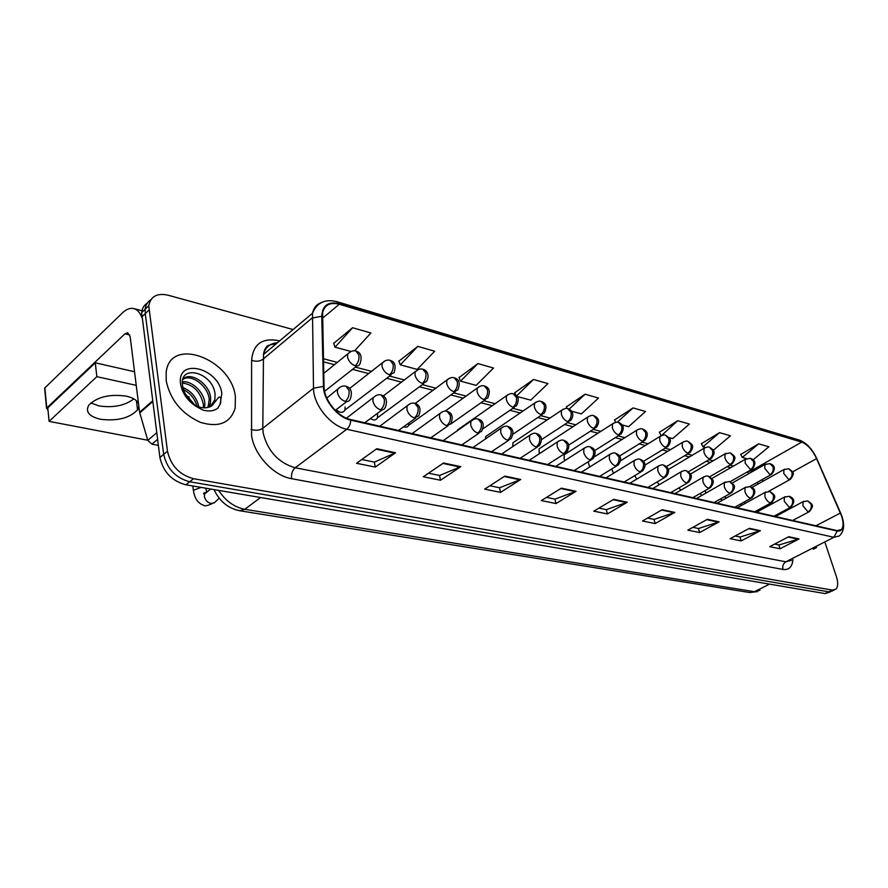 <?xml version="1.0" encoding="UTF-8"?>
<svg xmlns="http://www.w3.org/2000/svg" width="888" height="888" viewBox="0 0 888 888"><rect width="100%" height="100%" fill="white"/><g stroke="black" fill="none" stroke-linecap="round" stroke-linejoin="round"><path stroke-width="1.33" d="M611.71 468.986L613.575 473.249M588.156 461.804L589.632 467.088M565.9 453.701L564.291 454.723L564.058 458.519L564.868 460.617M540.825 447.707L539.083 448.84L539.249 453.835M514.829 441.491L512.931 442.746L512.764 446.675M487.856 435.042L485.792 436.441L485.403 439.072M459.851 428.349L457.298 430.869M758.086 484.016L757.175 482.395M767.676 506.227L767.154 505.006M720.545 498.945L722.221 500.377M725.574 498.501L725.219 496.448M700.044 493.539L701.842 495.404M705.838 493.129L705.56 491.819M678.92 487.878L680.819 490.209M657.164 481.929L659.129 484.793M634.754 475.646L636.729 479.154M435.975 434.21L438.716 432.29M403.618 426.762C406.038 427.661 407.703 427.172 408.635 425.319L408.957 422.91M370.451 418.548C373.781 420.59 376.112 420.346 377.433 417.815L377.589 414.629M336.108 409.712C340.204 413.098 343.156 413.186 344.955 409.99L345.077 406.981M740.459 504.095L742.046 505.139M744.588 503.729L744.51 501.842M235.376 396.625C231.479 358.919 169.852 335.753 166.156 372.449L166.223 380.963C170.318 400.011 181.718 413.819 200.411 422.366C218.903 427.838 230.503 423.065 235.187 408.047L235.376 396.625C231.479 358.919 169.852 335.753 166.156 372.449L166.223 380.963C170.318 400.011 181.718 413.819 200.411 422.366C218.903 427.838 230.503 423.065 235.187 408.047L235.376 396.625M841.558 516.006C843.622 522.399 843.578 526.917 841.413 529.559L837.073 530.613L350.616 419.547C337.851 417.049 323.976 399.944 324.031 386.646L322.622 312.509C324.786 304.751 330.336 301.998 339.294 304.251L801.742 442.113C807.447 444.377 812.387 449.883 816.56 458.619L841.558 516.006M841.813 516.072L816.782 458.619C812.509 449.661 807.447 444.033 801.598 441.702L339.194 303.707C328.194 301.199 322.377 305.394 321.745 316.272L323.476 386.413C323.41 400.044 337.64 417.582 350.738 420.146L837.218 531.046C843.267 531.424 844.799 526.429 841.813 516.072L840.625 513.031M147.33 303.086C144.067 305.15 142.169 308.314 141.636 312.576L159.907 457.498L163.681 454.367C166.988 468.809 175.658 477.944 189.677 481.762L828.737 591.841L832.256 590.975L828.737 591.841L189.677 481.762C175.658 477.944 166.988 468.809 163.681 454.367L145.255 313.642L163.681 454.367L167.477 451.215C170.818 465.689 179.498 474.858 193.529 478.71L832.345 590.098L835.852 589.232C838.106 586.824 838.283 582.561 836.363 576.434L825.218 543.134M150.871 299.7C147.608 301.765 145.71 304.928 145.188 309.202L145.255 313.642L145.188 309.202C145.71 304.928 147.608 301.765 150.871 299.7M376.778 448.729L356.532 463.292L375.302 467.077L395.56 452.747L376.778 448.729M361.76 459.529L374.436 462.126L395.56 452.747M374.314 462.104L375.302 467.077M443.523 462.992L423.276 476.767L440.526 480.242L460.761 466.666L443.523 462.992M428.516 473.204L439.604 475.469L460.761 466.666M439.482 475.446L440.526 480.242M504.85 476.09L484.67 489.155L500.577 492.363L520.723 479.476L504.85 476.09M489.899 485.769L499.6 487.756L520.723 479.476M499.478 487.734L500.577 492.363M561.394 488.167L541.336 500.588L556.043 503.552L576.057 491.297L561.394 488.167M546.531 497.369L555.033 499.112L576.057 491.297M554.911 499.089L556.043 503.552M788.733 536.729L769.707 546.675L780.064 548.762L799.022 538.927L788.733 536.729M774.636 544.1L778.965 544.977L799.022 538.927M778.843 544.955L780.064 548.762M749.405 528.327L730.136 538.683L741.191 540.914L760.394 530.68L749.405 528.327M735.131 535.997L740.104 537.018L760.394 530.68M739.982 536.996L741.191 540.914M707.325 519.336L687.834 530.147L699.655 532.534L719.091 521.855L707.325 519.336M692.884 527.35L698.579 528.515L719.091 521.855M698.456 528.493L699.655 532.534M662.193 509.701L642.49 521.001L655.178 523.565L674.825 512.398L662.193 509.701M647.596 518.07L654.123 519.413L674.825 512.398M654.001 519.38L655.178 523.565M613.686 499.334L593.795 511.177L607.436 513.919L627.272 502.242L613.686 499.334M598.945 508.114L606.393 509.634L627.272 502.242M606.271 509.612L607.436 513.919M813.33 549.195L816.616 547.519L813.33 549.195M293.107 329.548L167.932 295.171C157.01 292.829 150.616 296.37 148.751 305.794L167.477 451.215M477.933 363.581L460.517 381.141L476.135 385.37L493.517 368.043L477.933 363.581L459.063 377.567M417.804 346.387L400.31 364.835L417.205 369.408L434.687 351.215L417.804 346.387L398.901 361.15M354.567 350.827L370.906 332.989L352.58 327.739L333.688 343.345M622.022 424.886L628.626 426.673L645.532 411.499L633.033 407.925L614.54 420.002M668.975 437.595L672.693 438.605L689.41 424.053L677.744 420.712L659.429 432.256M712.731 449.45L713.93 449.772L730.447 435.775L719.524 432.656L701.398 443.711M753.046 459.862L768.897 446.775L758.652 443.845L740.736 454.456M517.027 396.448L530.713 400.155L547.974 383.605L533.522 379.476L514.751 392.762M571.506 411.2L581.418 413.886L598.501 398.057L585.081 394.216L566.433 406.871M567.188 408.558L566.344 406.682M585.081 394.216L569.108 409.157M615.65 422.377L614.452 419.813M633.033 407.925L617.193 422.255M677.744 420.712L661.482 435.575M660.972 435.431L659.329 432.068M719.524 432.656L702.952 446.797L705.449 447.474M702.952 446.797L701.309 443.534M758.652 443.845L742.29 457.453L746.519 458.596M742.29 457.453L740.636 454.279M515.75 395.105L514.663 392.563M533.522 379.476L516.583 395.893M460.517 381.141L458.974 377.356M400.31 364.835L398.812 360.928M352.58 327.739L335.042 347.164L350.982 351.481M335.042 347.164L333.611 343.123M159.907 457.498C163.192 471.917 171.839 481.019 185.858 484.804L825.141 593.584L830.424 591.852M214.807 399.678L215.107 394.727C213.586 372.272 179.265 363.592 182.462 385.048C183.927 394.006 189.066 401.465 197.891 407.403L203.041 410.101C209.002 411.699 213.897 411.066 217.749 408.18L220.002 404.562C221.156 403.041 221.545 394.783 218.393 397.669L211.977 405.772C207.592 408.38 202.375 408.491 196.348 406.127L195.549 405.772M182.895 387.579C191.397 391.031 196.748 397.513 198.912 407.037M183.461 389.632C190.254 393.029 194.805 398.634 197.114 406.438M182.44 381.818C191.531 380.353 204.14 392.019 204.851 403.352L204.64 407.825M182.373 382.983C193.562 384.693 200.577 391.897 203.396 404.573L203.374 407.803M182.895 379.454C189.51 370.74 210.001 383.527 210.678 398.435L210.323 403.696L208.88 407.181M182.917 379.431C190.731 373.337 208.58 385.991 209.224 399.667L207.947 407.437M210.245 406.682L214.752 399.977L210.6 406.515M185.181 393.717L195.36 405.627M98.99 405.916C113.276 407.981 124.897 405.638 133.866 398.89C124.897 405.638 113.276 407.981 98.99 405.916L90.82 402.952M157.565 439.382L151.904 444.167L158.342 445.388M141.747 317.36C139.904 312.421 137.229 309.49 133.733 308.569C130.081 307.77 126.296 309.224 122.389 312.942L44.866 387.889L46.764 407.981L124.964 333.799L127.728 332.745L130.17 336.73L139.605 412.287L152.581 400.899M45.055 389.854L44.866 387.889M46.764 407.981L48.041 410.389M151.904 444.167L147.785 440.348L139.605 412.287M138.55 403.874C137.118 400.255 133.011 397.669 126.229 396.126C109.535 393.895 97.047 396.914 88.767 405.194C85.193 411.81 89.1 416.505 100.488 419.269C117.272 421.301 129.626 418.159 137.551 409.856L138.872 406.404M189.166 397.003L186.791 396.481M136.241 385.348L96.848 376.667L49.084 421.367L147.752 440.237M134.543 371.739L95.282 362.804L47.797 407.836L49.084 421.367M96.848 376.667L95.282 362.804M792.929 559.595C792.251 566.921 788.933 570.207 782.994 569.43L291.564 478.676C291.098 474.037 292.296 470.407 295.16 467.765L785.869 561.804L791.441 560.35M291.564 478.676C273.759 475.868 254.268 455.011 251.57 435.597L251.604 360.317C253.169 343.967 262.304 337.44 279.032 340.737L279.631 340.903M323.476 386.413L313.508 388.2L262.804 428.305L263.214 433.255C267.865 451.326 278.51 462.837 295.16 467.765L346.753 429.259C330.758 426.251 313.342 404.828 313.508 388.2L312.498 313.22C313.73 307.659 316.783 304.062 321.678 302.431M274.925 343.689L275.99 343.967M816.805 458.63C812.298 448.962 806.482 442.779 799.344 440.071L801.598 441.702M339.194 303.707L337.007 301.709C325.175 298.701 317.005 302.531 312.498 313.22L263.492 354.49L262.804 428.305C259.496 430.436 255.589 430.802 251.082 429.404M321.745 316.272L312.088 318.048L262.981 359.263C259.762 361.449 255.977 361.805 251.604 360.317M840.636 513.042L816.782 458.619M350.738 420.146C350.538 424.142 349.206 427.184 346.753 429.259L833.91 537.284L837.218 531.046M842.057 516.761C844.799 525.341 843.878 531.746 839.304 535.952L833.91 537.284L785.869 561.804C783.205 563.536 782.239 566.078 782.994 569.43M193.529 478.71L185.858 484.804M832.345 590.098L825.141 593.584M148.829 310.256L141.703 317.016M277.467 342.724C270.052 343.334 265.401 347.252 263.492 354.49C264.169 350.505 265.246 347.952 266.733 346.853C266.389 345.798 269.586 344.744 276.323 343.678M279.154 341.303L279.032 340.737M339.294 304.251L322.333 318.381M840.392 513.042L815.928 525.796M816.56 458.619L792.518 471.95M777.977 515.173L777.599 514.274M772.96 503.352L772.394 502.031M763.025 481.252L761.993 479.698M752.88 471.35L749.971 470.418M801.742 442.113L751.237 470.751L747.53 471.806M733.466 466.1L729.825 465.146M713.197 460.794L708.99 459.695M692.252 455.311L687.445 454.057M670.584 449.639L665.134 448.218M648.162 443.767L642.024 442.169M624.941 437.695L618.07 435.897M600.876 431.39L593.228 429.392M575.935 424.864L567.443 422.633M550.049 418.082L540.659 415.628M523.176 411.044L512.82 408.336M495.249 403.74L483.871 400.754M466.222 396.137L453.724 392.873M436.008 388.234L422.322 384.648M404.54 379.986L389.577 376.079M371.739 371.406L355.411 367.133M337.518 362.448L323.332 358.73M275.502 344.378L275.391 343.811M613.075 499.7L626.562 502.575M661.593 510.045L674.114 512.72M706.726 519.669L718.381 522.155M748.817 528.649L759.695 530.969M788.156 537.029L798.334 539.205M560.772 488.544L575.324 491.652M504.229 476.49L519.991 479.853M442.901 463.414L460.028 467.066M376.157 449.173L394.827 453.158M218.614 490.376C225.552 500.91 234.277 507.215 244.755 509.29L754.467 591.708L759.995 590.22M769.541 584.126L754.467 591.708L749.594 592.518L239.816 510.767L244.755 509.29L260.584 497.524M808.047 511.932L809.501 511.566C814.185 505.239 813.064 504.85 807.703 500.899L810.999 504.118C811.776 507.492 810.8 510.089 808.047 511.932L802.963 505.827L803.041 501.731L807.703 500.899M803.751 501.32L775.424 516.539M788.899 479.675L790.464 479.287C795.06 472.849 793.772 472.605 788.733 468.753L791.841 471.861C792.607 475.191 791.63 477.8 788.899 479.675L783.815 473.548L783.86 469.619L788.733 468.753M784.604 469.175L751.981 487.423M789.432 507.481L790.986 507.081C795.226 501.787 794.605 498.19 789.11 496.281L792.418 499.544C793.195 502.963 792.207 505.605 789.432 507.481L784.248 501.276L784.337 497.169L789.11 496.281M785.103 496.714L756.609 512.243M770.207 502.886L771.861 502.453C776.534 496.004 775.291 495.371 769.907 491.519L773.226 494.816C774.003 498.29 772.993 500.976 770.207 502.886C767.954 502.042 766.189 499.944 764.912 496.581L765.023 492.452L769.907 491.519M765.845 491.963L737.195 507.814M750.338 498.146L752.092 497.657C756.276 492.207 755.599 488.522 750.071 486.591L753.39 489.932C754.167 493.462 753.146 496.192 750.338 498.146C748.018 497.28 746.209 495.138 744.932 491.719L745.054 487.59L750.071 486.591M745.942 487.046L717.127 503.23M729.781 493.24L731.657 492.696C736.285 486.458 734.942 485.092 729.548 481.496L732.878 484.881C733.643 488.456 732.611 491.242 729.781 493.24C727.383 492.352 725.552 490.165 724.264 486.691L724.397 482.561L729.548 481.496M725.363 481.973L696.392 498.501M770.007 474.714L771.672 474.292C775.724 468.953 775.124 465.401 769.863 463.625L772.982 466.766C773.737 470.152 772.749 472.793 770.007 474.714L764.812 468.476L764.879 464.546L769.863 463.625M765.678 464.058L732.311 482.994M750.493 469.586L752.258 469.119C756.265 463.68 755.633 460.084 750.371 458.319L753.501 461.505C754.256 464.935 753.257 467.632 750.493 469.586L745.187 463.247L745.265 459.307L750.371 458.319M746.131 458.774L711.821 478.543M730.325 464.291L732.2 463.78C736.774 457.242 735.264 456.521 730.236 452.847L733.366 456.066C734.121 459.551 733.1 462.293 730.325 464.291C727.971 463.37 726.162 461.216 724.908 457.831L724.997 453.901L730.236 452.847M725.929 453.324L690.464 474.07M220.002 404.562L221.834 393.562C219.036 367.665 176.201 357.198 180.63 384.226C182.562 394.128 188.312 401.853 197.891 407.403M124.964 333.799L129.77 334.987M152.669 401.609L139.738 412.942M147.785 440.348L156.699 432.756M708.524 488.156L710.522 487.556C715.118 481.318 713.73 479.764 708.313 476.212L711.654 479.653C712.409 483.294 711.366 486.125 708.524 488.156C706.049 487.246 704.162 485.026 702.874 481.496L703.03 477.367C705.671 476.024 707.436 475.635 708.313 476.212M704.062 476.712L674.958 493.606M686.513 482.894L688.644 482.24C693.228 476.012 691.708 474.17 686.335 470.762L689.676 474.236C690.431 477.933 689.377 480.819 686.513 482.894C683.949 481.962 682.017 479.698 680.73 476.112L680.896 471.994C683.527 470.573 685.336 470.163 686.335 470.762M682.017 471.273L652.769 488.533M663.702 477.455L665.989 476.712C670.14 471.395 669.33 467.532 663.569 465.101L666.91 468.631C667.654 472.394 666.588 475.324 663.702 477.455C661.049 476.49 659.085 474.181 657.786 470.54L657.964 466.444C660.65 464.924 662.515 464.48 663.569 465.101M659.174 465.634L629.803 483.294M709.468 458.819L711.466 458.241C715.983 451.892 714.463 450.671 709.412 447.186L712.542 450.449C713.286 453.99 712.265 456.776 709.468 458.819C707.037 457.864 705.194 455.677 703.929 452.236L704.04 448.318C706.737 446.942 708.535 446.564 709.412 447.186M705.039 447.674L668.198 469.586M687.889 453.146L690.02 452.514C694.527 446.198 692.873 444.699 687.867 441.325L690.997 444.633C691.741 448.229 690.698 451.071 687.889 453.146C685.381 452.17 683.494 449.939 682.228 446.453L682.339 442.546C685.103 441.081 686.946 440.681 687.867 441.325M683.416 441.836L644.899 465.146M665.545 447.286L667.82 446.586C672.305 440.27 670.562 438.55 665.567 435.253L668.697 438.617C669.43 442.268 668.375 445.154 665.545 447.286C662.959 446.276 661.027 444 659.751 440.459L659.884 436.574C662.626 435.031 664.513 434.598 665.567 435.253M661.038 435.786L620.435 460.805M640.059 471.806L642.512 470.984C646.586 465.567 645.743 461.649 639.971 459.24L643.312 462.826C644.044 466.644 642.956 469.63 640.059 471.806C637.318 470.807 635.297 468.464 634.01 464.757L634.187 460.683C636.851 459.085 638.772 458.608 639.971 459.24M635.497 459.795L606.016 477.866M615.539 465.945L618.159 465.035C622.155 459.496 621.256 455.544 615.495 453.158L618.825 456.787C619.547 460.672 618.448 463.725 615.539 465.945C612.698 464.924 610.633 462.526 609.335 458.763L609.512 454.723C612.232 453.013 614.23 452.492 615.495 453.158M610.933 453.735L581.351 472.227M590.076 459.862L592.895 458.841C596.547 452.702 595.615 448.706 590.076 446.853L593.406 450.527C594.116 454.478 593.006 457.598 590.076 459.862C587.135 458.807 585.014 456.365 583.727 452.536L583.904 448.551C586.602 446.731 588.655 446.165 590.076 446.853M585.436 447.441L555.777 466.389M563.636 453.546L566.655 452.403C570.207 446.198 569.219 442.157 563.691 440.293L567.01 444.033C567.71 448.052 566.577 451.226 563.636 453.546C560.583 452.458 558.408 449.961 557.12 446.065L557.298 442.146C559.951 440.215 562.082 439.593 563.691 440.293M558.963 440.903L529.226 460.328M536.152 446.986L539.393 445.698C542.801 439.36 541.758 435.286 536.252 433.477L539.56 437.273C540.248 441.358 539.105 444.599 536.152 446.986C532.978 445.865 530.746 443.312 529.459 439.338L529.625 435.509C532.245 433.444 534.454 432.767 536.252 433.477M531.435 434.121L501.642 454.034M642.401 441.203L644.832 440.426C648.762 435.031 647.974 431.213 642.457 428.971L645.587 432.378C646.309 436.086 645.254 439.027 642.401 441.203C639.726 440.171 637.739 437.851 636.474 434.254L636.607 430.391C639.404 428.76 641.358 428.282 642.457 428.971M637.861 429.526L594.427 456.787M618.414 434.909L621.012 434.043C626.684 425.851 619.924 422.855 618.514 422.466L621.644 425.907C622.355 429.681 621.278 432.678 618.414 434.909C615.639 433.844 613.619 431.479 612.343 427.816L612.476 423.998C615.251 422.266 617.271 421.756 618.514 422.466M613.83 423.032L564.291 454.723M593.539 428.371L596.314 427.406C600.077 421.822 599.189 417.915 593.672 415.706L596.803 419.203C597.502 423.043 596.403 426.096 593.539 428.371C590.653 427.272 588.578 424.864 587.312 421.145L587.445 417.371C590.198 415.54 592.274 414.985 593.672 415.706M588.91 416.294L539.083 448.84M567.71 421.589L570.684 420.512C576.123 412.531 569.441 408.957 567.898 408.702L571.017 412.243C571.694 416.139 570.596 419.258 567.71 421.589C564.724 420.457 562.604 418.004 561.327 414.208L561.46 410.5C564.18 408.558 566.322 407.958 567.898 408.702M563.036 409.313L512.931 442.746M540.881 414.541L544.067 413.342C547.352 407.026 546.364 403.052 541.125 401.42L544.222 405.006C544.899 408.98 543.778 412.154 540.881 414.541C537.784 413.375 535.608 410.867 534.343 407.015L534.465 403.374C537.229 401.298 539.449 400.643 541.125 401.42M536.163 402.053L485.792 436.441M507.559 440.159L511.044 438.716C514.285 432.201 513.175 428.094 507.714 426.395L511.011 430.236C511.677 434.41 510.522 437.706 507.559 440.159C504.262 438.994 501.964 436.385 500.688 432.345L500.843 428.604C503.407 426.418 505.705 425.674 507.714 426.395M502.786 427.061L472.982 447.485M477.777 433.044L481.54 431.424C484.615 424.786 483.438 420.646 478.01 419.014L481.285 422.91C481.918 427.161 480.752 430.536 477.777 433.044C474.359 431.846 472.005 429.182 470.729 425.063L470.862 421.445C473.459 419.081 475.846 418.27 478.01 419.014M472.971 419.702L443.168 440.681M446.753 425.63L450.804 423.809C453.413 416.994 452.17 412.831 447.053 411.322L450.305 415.284C450.915 419.613 449.739 423.065 446.753 425.63C443.19 424.397 440.77 421.667 439.505 417.471L439.616 413.997C442.146 411.477 444.622 410.589 447.053 411.322M441.902 412.043L412.132 433.588M414.396 417.904L418.759 415.85C421.256 409.068 419.924 404.895 414.774 403.307L417.993 407.326C418.581 411.743 417.393 415.262 414.396 417.904C410.689 416.616 408.203 413.841 406.937 409.557L407.026 406.249C409.468 403.563 412.054 402.575 414.774 403.307M409.49 404.062L379.786 426.207M380.619 409.834L383.583 409.623L385.314 407.525C387.679 400.766 386.258 396.57 381.085 394.938L384.26 399.023C384.826 403.518 383.616 407.126 380.619 409.834C376.756 408.502 374.192 405.661 372.949 401.298L373.004 398.19C375.446 395.282 378.133 394.194 381.085 394.938M375.657 395.726L346.475 418.193M345.332 401.409C347.952 401.92 349.628 401.043 350.383 398.801C352.58 392.063 351.082 387.867 345.876 386.191L349.017 390.343C349.55 394.927 348.329 398.623 345.332 401.409C341.292 400.033 338.661 397.114 337.429 392.663L337.462 389.788C339.76 386.691 342.568 385.492 345.876 386.191M205.616 488.167L206.693 491.586M207.992 491.275L204.551 493.961L204.373 496.436C205.172 500 207.27 502.319 210.678 503.396L214.197 502.897L219.192 498.257M193.739 492.385L193.406 490.287L201.11 487.401M340.304 387.013L326.806 398.068M512.998 407.226L516.416 405.872C519.558 399.445 518.514 395.438 513.297 393.85L516.383 397.491C517.038 401.531 515.906 404.773 512.998 407.226C509.779 406.016 507.548 403.452 506.293 399.533L506.404 395.993C509.124 393.773 511.41 393.062 513.297 393.85M508.236 394.516L457.598 429.903M483.993 399.6L487.656 398.101C490.631 391.553 489.532 387.512 484.349 385.98L487.423 389.666C488.056 393.784 486.913 397.103 483.993 399.6C480.652 398.357 478.355 395.748 477.1 391.752L477.2 388.311C479.864 385.958 482.24 385.181 484.349 385.98M479.176 386.669L445.166 411.122M453.79 391.675L457.731 389.987C460.539 383.294 459.362 379.231 454.212 377.789L457.265 381.529C457.875 385.725 456.721 389.099 453.79 391.675C450.316 390.387 447.963 387.712 446.72 383.649L446.797 380.341C449.395 377.844 451.859 376.989 454.212 377.789M448.928 378.51L415.207 403.418M422.322 383.416L426.562 381.518C430.403 374.359 425.918 369.63 422.821 369.253L425.84 373.049C426.429 377.311 425.263 380.774 422.322 383.416C418.714 382.084 416.294 379.343 415.051 375.202L415.118 372.05C417.726 369.364 420.29 368.42 422.821 369.253M417.404 370.007L383.327 395.915M389.51 374.791L394.061 372.671C396.248 365.767 394.927 361.649 390.087 360.35L393.073 364.202C393.639 368.553 392.452 372.083 389.51 374.791C385.747 373.415 383.261 370.618 382.029 366.4L382.073 363.425C384.582 360.561 387.257 359.529 390.087 360.35M384.526 361.139L349.65 388.456M355.267 365.801C357.797 366.356 359.429 365.567 360.151 363.425C362.226 356.61 360.817 352.481 355.921 351.06L358.874 354.967C359.407 359.396 358.208 363.014 355.267 365.801C351.348 364.369 348.773 361.505 347.563 357.198L347.585 354.445C350.072 351.359 352.858 350.227 355.921 351.06M350.205 351.881L323.698 373.437M391.031 374.98L344.955 409.99M423.776 383.583L377.433 417.815M455.167 391.83L408.635 425.319M841.413 529.559L839.116 530.735M799.344 440.071L337.007 301.709M834.032 590.109L832.256 590.975M148.751 305.794L141.636 312.576M758.385 483.838L757.375 482.284M749.206 473.426L747.03 472.083M730.713 467.676L727.072 466.733M710.433 462.415L706.226 461.316M689.465 456.965L684.659 455.711M667.787 451.326L662.337 449.905M645.354 445.499L639.205 443.9M622.122 439.46L615.24 437.673M598.046 433.2L590.387 431.213M573.082 426.717L564.59 424.508M547.186 419.98L537.795 417.538M520.312 412.998L509.956 410.3M492.374 405.738L480.996 402.775M463.336 398.19L450.849 394.938M433.122 390.332L419.436 386.78M401.654 382.151L386.702 378.266M368.853 373.626L352.525 369.386M334.643 364.735L323.41 361.816M768.386 505.849L767.865 504.628M757.431 591.63L749.594 592.518M213.997 489.588C219.636 501.409 228.238 508.458 239.816 510.767M670.718 579.875L675.624 580.652M792.673 520.479L808.735 511.965M768.597 491.353L789.665 479.731M651.348 576.767L656.288 577.555M773.981 516.217L790.154 507.525M631.39 573.559L636.352 574.358M754.678 511.81L770.962 502.941M610.822 570.263L615.806 571.062M734.742 507.248L751.115 498.201M589.588 566.855L594.605 567.665M714.119 502.541L730.602 493.295M749.794 486.524L770.806 474.769M730.158 481.673L751.326 469.652M709.712 476.745L731.19 464.357M214.741 399.989L211.977 405.783M208.847 404.928L210.323 403.696M133.733 308.569L143.234 311.055M46.531 408.247L44.633 388.156M137.551 409.856L136.43 400.766M567.676 563.347L572.727 564.158M692.795 497.68L709.368 488.222M545.054 559.718L550.127 560.528M670.718 492.64L687.39 482.961M521.678 555.966L526.773 556.787M647.863 487.412L664.624 477.522M688.466 471.728L710.367 458.885M666.366 466.611L688.822 453.224M643.389 461.394L666.522 447.363M497.524 552.092L502.63 552.913M624.175 482.006L641.014 471.883M472.527 548.085L477.666 548.906M599.611 476.401L616.527 466.034M446.664 543.933L451.814 544.766M574.125 470.585L591.119 459.962M419.88 539.649L425.052 540.47M547.652 464.535L564.713 453.646M392.13 535.198L397.313 536.03M520.146 458.252L537.262 447.097M619.48 456.077L643.423 441.303M594.583 450.671L619.48 435.009M568.609 445.188L594.638 428.482M541.48 439.649L568.864 421.7M513.042 434.121L542.091 414.674M363.359 530.58L368.553 531.413M491.552 451.726L508.713 440.27M333.5 525.796L338.716 526.628M461.782 444.932L478.987 433.166M302.508 520.823L307.725 521.656M430.78 437.851L448.007 425.763M270.307 515.651L275.524 516.494M398.468 430.469L415.695 418.048M236.086 509.912L242.047 511.122M364.746 422.777L381.984 409.99M192.807 485.991L193.406 490.287C194.505 498.501 198.035 503.529 203.996 505.383C204.506 506.371 207.348 505.749 212.521 503.496M335.264 410.356L346.753 401.576M206.882 492.141C203.729 492.884 202.775 493.506 204.018 494.028L210.856 489.055M483.05 428.726L514.252 407.359M450.704 424.031L485.303 399.744M324.586 391.275L356.865 366"/></g></svg>
